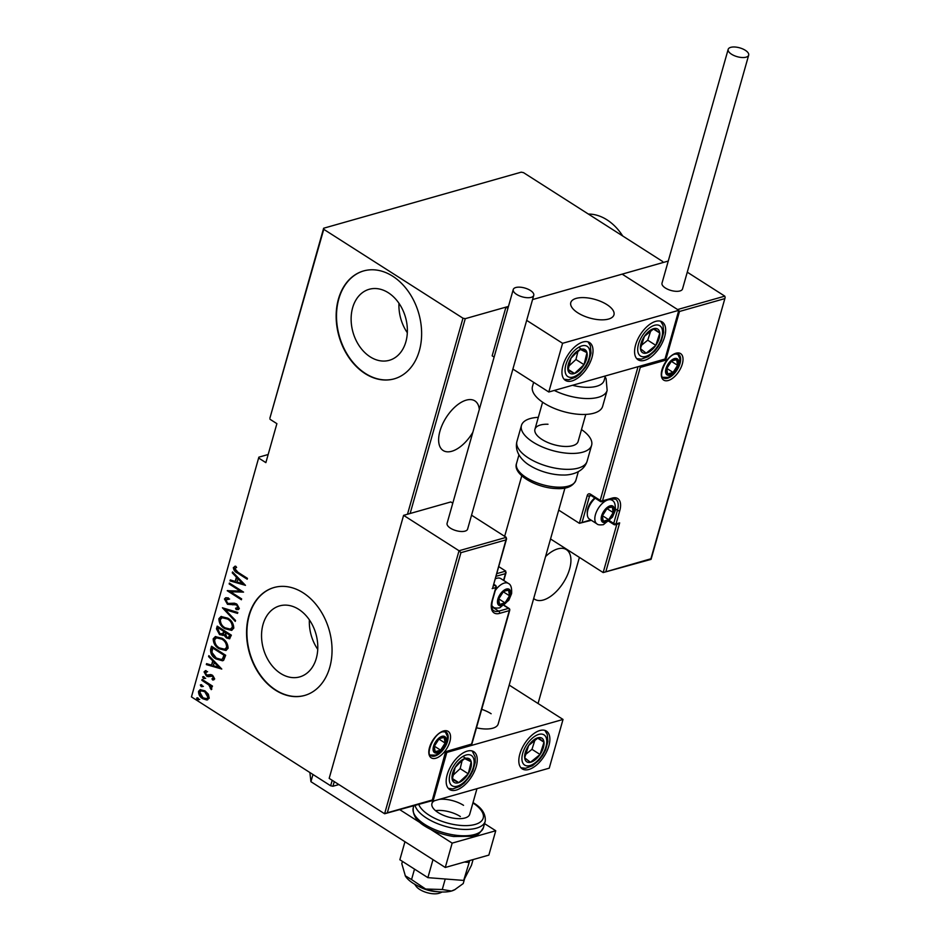 <?xml version="1.0" encoding="UTF-8"?>
<svg xmlns="http://www.w3.org/2000/svg" width="940" height="940" viewBox="0 0 940 940"><rect width="100%" height="100%" fill="white"/><g stroke="black" fill="none" stroke-linecap="round" stroke-linejoin="round"><path stroke-width="1.41" d="M479.318 409.44A29.445 15.228 122.6 0 0 474.876 400.887A29.445 15.228 122.6 0 0 455.794 406.233A29.445 15.228 122.6 0 0 439.955 431.119A29.445 15.228 122.6 0 0 443.175 450.53A29.445 15.228 122.6 0 0 472.844 432.294M533.685 598.498A29.445 15.228 122.6 0 0 534.684 599.262A29.445 15.228 122.6 0 0 553.766 593.915A29.445 15.228 122.6 0 0 569.605 569.029A29.445 15.228 122.6 0 0 566.385 549.618A29.445 15.228 122.6 0 0 545.553 556.574M280.602 673.439A36.907 27.295 -105.8 0 0 299.743 676.894A36.907 27.295 -105.8 0 0 317.791 646.473A36.907 27.295 -105.8 0 0 298.732 609.343A36.907 27.295 -105.8 0 0 279.591 605.889A36.907 27.295 -105.8 0 0 261.543 636.309A36.907 27.295 -105.8 0 0 280.602 673.439M370.184 356.848A36.907 27.295 -105.8 0 0 389.325 360.302A36.907 27.295 -105.8 0 0 407.373 329.87A36.907 27.295 -105.8 0 0 388.326 292.751A36.907 27.295 -105.8 0 0 369.173 289.297A36.907 27.295 -105.8 0 0 351.125 319.718A36.907 27.295 -105.8 0 0 370.184 356.848M365.108 373.603A56.095 41.489 -105.8 0 0 394.201 378.855A56.095 41.489 -105.8 0 0 421.625 332.619A56.095 41.489 -105.8 0 0 392.673 276.196A56.095 41.489 -105.8 0 0 363.58 270.943A56.095 41.489 -105.8 0 0 336.156 317.18A56.095 41.489 -105.8 0 0 365.108 373.603M363.757 270.885A56.095 41.489 -105.8 0 0 336.52 317.203A56.095 41.489 -105.8 0 0 365.472 373.509A56.095 41.489 -105.8 0 0 394.389 378.808M275.526 690.195A56.095 41.489 -105.8 0 0 304.619 695.459A56.095 41.489 -105.8 0 0 332.043 649.211A56.095 41.489 -105.8 0 0 303.091 592.788A56.095 41.489 -105.8 0 0 273.987 587.535A56.095 41.489 -105.8 0 0 246.562 633.772A56.095 41.489 -105.8 0 0 275.526 690.195M274.175 587.476A56.095 41.489 -105.8 0 0 246.926 633.795A56.095 41.489 -105.8 0 0 275.878 690.101A56.095 41.489 -105.8 0 0 304.795 695.4M191.454 696.904L258.864 457.157L191.454 696.904L330.645 785.781L332.196 780.294M268.159 454.514L258.864 457.157M334.264 781.61L332.948 786.251L338.882 784.571M538.056 703.508L579.404 557.397M678.798 310.318L562.59 343.3L548.807 392.004L665.015 359.033L678.798 310.318L622.151 274.151L532.557 299.566L662.817 262.601L662.7 261.52L523.498 172.631L521.195 172.173L323.642 228.232L323.76 229.313L462.962 318.202L465.265 318.672L508.47 306.405L505.943 307.122L492.161 355.837L494.123 357.094M465.265 318.672L410.134 513.499M323.76 229.313L269.886 418.183L323.642 228.232M208.351 694.214L209.244 698.209L206.73 700.006L202.746 698.69C199.985 697.139 198.575 694.695 198.54 691.358L200.15 689.666L204.979 690.83L208.351 694.214M207.623 699.877L202.746 698.69M202.124 679.456L212.464 686.059L212.217 686.94L210.701 685.965L211.841 689.032L211.242 689.666L208.856 685.002L201.877 680.325L202.124 679.456M214.696 678.95L212.663 679.996L211.947 678.809L213.427 678.116L212.334 676.177L208.116 676.671L206.412 676.001L204.05 671.877L206.06 670.62L206.847 671.83L205.331 672.664L206.6 675.096L210.842 674.591L212.534 675.273L214.696 678.95M213.674 679.855L212.663 679.996L213.474 678.504M211.947 678.809L214.155 677.905L213.063 675.966L212.334 676.177M213.063 675.966L208.116 676.671L206.412 676.001M205.237 670.702L206.06 670.62M206.847 671.83L205.331 672.664M207.67 675.472L210.842 674.591M210.63 649.375L211.524 646.238L225.682 655.274L223.685 660.209L222.569 660.797L216.071 658.952C212.229 656.978 210.419 653.793 210.63 649.375L212.088 646.591M229.865 638.636L227.163 637.755L224.472 634.7L219.561 634.594L216.447 628.837L217.211 626.122L231.369 635.17L229.513 638.777L226.434 637.955L223.743 634.911L222.815 635.44M222.404 607.769L237.808 612.445L237.538 613.397L225.107 609.625L235.541 620.447L235.27 621.399L222.404 607.769M229.149 583.952L229.395 583.07L243.554 592.118L230.476 591.765L241.639 598.886L241.392 599.767L227.233 590.72L240.288 591.06L229.149 583.952L229.959 583.435M238.032 572.331L247.455 578.347L247.208 579.216L237.644 573.118C235.176 572.143 233.743 570.298 233.343 567.584L235.67 566.186L236.61 567.408L234.777 568.582L238.032 572.331M234.706 566.35L235.67 566.186M258.982 458.238L265.867 462.633L276.889 423.658L270.015 419.275M407.49 514.251L462.962 318.202M245.469 585.338L230.006 580.885L230.276 579.933L235.212 581.437L236.422 577.172L232.274 572.883L232.544 571.931L245.469 585.338M224.46 598.991L225.694 597.769L228.408 597.934L228.89 599.238L225.905 599.943L227.75 603.445L234.401 603.186L236.716 604.009L239.336 608.533L238.267 609.578L236.199 609.614L235.564 608.239L237.914 607.499L236.528 604.914L227.48 604.303L224.46 598.991L226.082 597.699M227.139 599.086L225.905 599.943M237.514 608.062L238.643 607.287L237.256 604.714L236.528 604.914M227.75 618.156C231.546 620.224 233.567 623.549 233.79 628.132L231.604 630.376L224.848 628.684C221.053 626.604 219.067 623.279 218.879 618.696L221.018 616.511L227.75 618.156M222.063 638.26C225.859 640.328 227.868 643.653 228.103 648.236L225.917 650.48L219.161 648.788C215.366 646.708 213.368 643.383 213.192 638.812L215.331 636.615L222.063 638.26M221.781 669.045L206.33 664.592L206.589 663.64L211.535 665.144L212.734 660.879L208.586 656.59L208.856 655.638L221.781 669.045M204.05 676.812L204.979 678.445L203.545 678.562L202.617 676.929L203.428 676.553M204.979 678.445L203.545 678.562L204.274 678.351L203.346 676.73M201.759 684.896L202.688 686.529L201.266 686.647L200.326 685.025L201.137 684.637M202.688 686.529L201.266 686.647L201.994 686.447L201.054 684.814M198.046 698.009L198.975 699.642L197.553 699.76L196.613 698.138L197.424 697.75M198.975 699.642L197.553 699.76L198.281 699.56L197.341 697.927M332.948 786.251L330.645 785.781M398.971 303.291A36.907 27.295 -105.8 0 0 407.326 332.748M309.377 619.883A36.907 27.295 -105.8 0 0 317.744 649.34M247.361 578.652L238.372 572.907C235.905 571.943 234.471 570.098 234.072 567.372L233.343 567.584M234.072 567.372L235.094 566.268M245.211 585.068L230.006 580.885M236.422 577.172L237.15 576.972L235.212 581.437M237.15 576.972L233.003 572.672L232.274 572.883M242.708 583.705L243.437 583.505L238.478 578.347L236.798 581.907L242.708 583.705L237.75 578.547M243.472 592.059L230.476 591.765M241.557 599.203L228.009 590.555M227.844 590.543L227.233 590.72M229.877 583.74L240.288 591.06M229.618 599.038L226.634 599.732M238.596 609.449L236.199 609.614M236.927 609.402L236.41 608.286M237.926 608.004L238.643 607.287M237.256 604.714L234.518 604.408M235.235 604.209L232.721 604.855M233.449 604.655L227.48 604.303M228.209 604.091L225.189 598.792M237.644 612.998L225.107 609.625M235.482 620.659L223.321 608.051M231.957 630.258L224.848 628.684M225.577 628.484C221.781 626.404 219.784 623.067 219.608 618.496L218.879 618.696M219.608 618.496L221.405 616.428M230.723 629.001L233.05 627.039C232.932 623.279 231.334 620.541 228.232 618.826L222.557 617.662M225.107 627.814L230.371 629.13L232.333 627.239C232.215 623.479 230.606 620.741 227.515 619.025L222.181 617.745L220.348 619.589C220.407 623.361 221.993 626.099 225.107 627.814M233.05 627.039L232.333 627.239M228.232 618.826L227.515 619.025M227.163 637.755L226.434 637.955M223.168 635.299L219.561 634.594M220.289 634.394L217.175 628.625L216.447 628.837M217.175 628.625L217.775 626.486M222.322 634.065L223.555 633.407L224.401 631.081L218.409 627.932L218.045 629.224L219.807 633.725L222.827 633.607L223.685 631.292L218.409 627.932M228.726 637.367L230.394 634.911L225.13 632.221L226.658 637.061L228.397 637.52L229.677 635.123L225.13 632.221M230.053 636.11L229.337 636.321M230.394 634.911L229.677 635.123M224.401 631.081L223.685 631.292M223.555 633.407L222.698 634.007M226.258 650.363L219.161 648.788M219.889 648.588C216.094 646.509 214.097 643.183 213.921 638.601L213.192 638.812M213.921 638.601L215.707 636.533M225.036 649.117L227.363 647.143C227.245 643.383 225.647 640.645 222.545 638.93L216.87 637.766M219.408 647.918L224.684 649.235L226.634 647.355C226.517 643.583 224.918 640.845 221.817 639.141L216.494 637.849L214.661 639.693C214.72 643.465 216.306 646.203 219.408 647.918M227.363 647.143L226.634 647.355M222.545 638.93L221.817 639.141M222.933 660.679L216.071 658.952M216.799 658.74C212.957 656.778 211.136 653.582 211.359 649.164M221.758 659.363L223.215 658.623L224.707 655.016L212.722 648.036L211.923 652.36L216.317 658.07L221.405 659.481L222.486 658.834L223.979 655.227L212.722 648.036M224.707 655.016L223.979 655.227M223.215 658.623L222.486 658.834M221.523 668.775L206.33 664.592M212.734 660.879L213.462 660.679L211.535 665.144M213.462 660.679L209.314 656.379L208.586 656.59M219.02 667.412L219.749 667.212L214.79 662.054L213.11 665.614L219.02 667.412L214.062 662.254M213.979 679.738L213.392 679.784M212.675 678.61L214.155 677.905L212.675 678.61M212.052 675.625L210.678 676.025L212.052 675.625M209.479 676.448L208.845 676.459M207.141 675.801L204.779 671.677L204.05 671.877M204.779 671.677L205.625 670.631M207.576 671.63L206.048 672.464M210.196 674.603L209.056 675.002M205.707 678.234L204.274 678.351M212.381 686.376L210.701 685.965M211.77 689.208L210.29 688.468M211.347 687.857L209.573 684.79L208.856 685.002M209.573 684.79L201.877 680.325M203.416 686.318L201.994 686.447M203.475 698.491C200.702 696.94 199.304 694.495 199.257 691.159L198.54 691.358M199.257 691.159L200.525 689.584M207.035 698.549L208.704 697.186L205.449 691.488L201.524 690.747M202.993 697.821L206.683 698.678L207.975 697.386L204.72 691.699L201.148 690.818L199.809 692.169L202.993 697.821M208.704 697.186L207.975 697.386M205.449 691.488L204.72 691.699M199.703 699.431L198.281 699.56M491.127 713.73A22.431 9.67 15.8 0 0 481.703 709.324M447.181 774.725A22.431 11.597 -57.4 0 1 459.249 755.772A22.431 11.597 -57.4 0 1 473.784 751.695A22.431 11.597 -57.4 0 1 476.239 766.488A22.431 11.597 -57.4 0 1 464.172 785.441A22.431 11.597 -57.4 0 1 449.637 789.518A22.431 11.597 -57.4 0 1 447.181 774.725M548.866 745.866A22.431 11.597 122.6 0 0 546.422 731.085A22.431 11.597 122.6 0 0 531.887 735.162A22.431 11.597 122.6 0 0 519.82 754.115A22.431 11.597 122.6 0 0 522.276 768.908A22.431 11.597 122.6 0 0 536.799 764.831A22.431 11.597 122.6 0 0 548.866 745.866M563.025 719.452L549.242 768.168L433.035 801.139L446.817 752.435L563.025 719.452L509.186 685.084M446.817 752.435L446.23 752.059M433.035 801.139L432.259 800.645M476.474 727.807A22.431 9.67 15.8 0 0 498.188 723.965L564.952 488.036M577.841 312.844A22.431 9.67 -164.2 0 1 570.78 302.61A22.431 9.67 -164.2 0 1 584.727 297.651A22.431 9.67 -164.2 0 1 606.899 304.595A22.431 9.67 -164.2 0 1 613.961 314.829A22.431 9.67 -164.2 0 1 600.014 319.788A22.431 9.67 -164.2 0 1 577.841 312.844M664.65 336.731A22.431 11.597 -57.4 0 1 652.583 355.696A22.431 11.597 -57.4 0 1 638.048 359.773A22.431 11.597 -57.4 0 1 635.593 344.98A22.431 11.597 -57.4 0 1 647.66 326.015A22.431 11.597 -57.4 0 1 662.195 321.95A22.431 11.597 -57.4 0 1 664.65 336.731M562.966 365.589A22.431 11.597 122.6 0 0 565.41 380.383A22.431 11.597 122.6 0 0 579.945 376.305A22.431 11.597 122.6 0 0 592.012 357.353A22.431 11.597 122.6 0 0 589.556 342.56A22.431 11.597 122.6 0 0 575.022 346.637A22.431 11.597 122.6 0 0 562.966 365.589M548.807 392.004L512.888 369.068M562.59 343.3L526.67 320.364M507.906 308.379L505.943 307.122M610.789 318.214A22.431 9.67 15.8 0 0 613.961 314.829A22.431 9.67 15.8 0 0 599.638 300.976A22.431 9.67 15.8 0 0 573.952 299.237A22.431 9.67 15.8 0 0 570.78 302.61A22.431 9.67 15.8 0 0 585.091 316.463A22.431 9.67 15.8 0 0 610.789 318.214M418.171 886.056A19.634 8.46 15.8 0 0 438.228 891.731M440.284 892.8A14.018 6.039 -164.2 0 1 439.838 893A14.018 6.039 -164.2 0 1 427.124 892.683A14.018 6.039 -164.2 0 1 416.126 886.291L414.611 884.176M650.985 559.394L603.163 572.566L550.535 538.961M616.816 524.297L603.163 572.566L650.903 558.783L725.151 297.545L724.799 296.147L687.269 272.177M724.799 296.147L677.587 309.542L622.151 274.151L668.258 261.062M591.378 520.313L579.381 523.322L558.701 510.115M616.945 523.85L619.66 522.863L605.877 571.567M724.505 298.697L679.479 311.469L678.739 310.529M679.479 311.469L665.696 360.185L664.803 359.092M665.696 360.185L640.269 367.399L602.505 500.856A1.68 0.729 -164.2 0 1 600.202 500.386L590.496 494.182A3.361 2.491 -105.8 0 0 587.241 495.556L579.381 523.322L590.696 519.879M640.269 367.399L639.388 366.306M506.249 537.351L505.955 539.901L460.929 552.673L459.037 550.746L506.249 537.351L471.539 515.191M452.774 503.206L450.812 501.948L403.601 515.343L329.176 778.367L384.613 813.758L459.037 550.746L403.601 515.343M496.72 573.647L505.744 571.097L498.717 566.597M506.601 538.738L492.819 587.453L505.955 539.901M460.929 552.673L387.327 812.771L384.613 813.758L432.435 800.598M387.327 812.771L432.353 799.987L445.595 751.659L471.563 744.069L509.327 610.612L499.516 613.397A18.506 9.576 -57.4 0 1 492.078 600.719L495.803 587.571L492.172 588.605M505.744 571.097L505.45 573.635L495.956 576.326M506.131 590.014A8.413 4.348 122.6 0 0 503.135 591.765A8.413 4.348 122.6 0 0 498.623 598.862A8.413 4.348 122.6 0 0 499.551 604.42A8.413 4.348 122.6 0 0 505.003 602.881A8.413 4.348 122.6 0 0 509.515 595.772A8.413 4.348 122.6 0 0 508.587 590.226A8.413 4.348 122.6 0 0 506.131 590.014M505.591 590.825L503.135 591.765L498.623 598.862L499.551 604.42L505.003 602.881L509.515 595.772L508.587 590.226L505.591 590.825M495.298 590.485A14.018 7.25 -57.4 0 1 504.275 583.082A14.018 7.25 -57.4 0 1 508.376 583.435L500.856 578.629A14.018 7.25 122.6 0 0 496.755 578.276A14.018 7.25 122.6 0 0 495.627 578.676A14.018 7.25 122.6 0 0 495.251 578.84M498.623 599.086L503.405 591.636M498.929 599.003L505.003 602.881M503.44 591.906L509.515 595.772M609.837 506.836A8.413 4.348 122.6 0 0 606.829 508.587A8.413 4.348 122.6 0 0 602.317 515.684A8.413 4.348 122.6 0 0 603.245 521.242A8.413 4.348 122.6 0 0 608.697 519.691A8.413 4.348 122.6 0 0 613.209 512.594A8.413 4.348 122.6 0 0 612.281 507.036A8.413 4.348 122.6 0 0 609.837 506.836M609.284 507.635L606.829 508.587L602.317 515.684L603.245 521.242L608.697 519.691L613.209 512.594L612.281 507.036L609.284 507.635M595.231 498.2A14.018 7.25 122.6 0 0 587.3 514.333L587.241 512.488A12.114 6.263 -57.4 0 1 594.82 497.941M587.3 514.333A14.018 7.25 122.6 0 0 589.451 519.091L596.982 523.897A14.018 7.25 -57.4 0 1 596.454 511.853A14.018 7.25 -57.4 0 1 607.287 500.127M602.317 515.907L607.099 508.458M602.634 515.813L608.697 519.691M607.146 508.716L613.209 512.594M674.215 359.55A8.413 4.348 122.6 0 0 671.219 361.301A8.413 4.348 122.6 0 0 666.707 368.398A8.413 4.348 122.6 0 0 667.635 373.956A8.413 4.348 122.6 0 0 673.087 372.416A8.413 4.348 122.6 0 0 677.599 365.308A8.413 4.348 122.6 0 0 676.671 359.762A8.413 4.348 122.6 0 0 674.215 359.55M673.675 360.361L671.219 361.301L666.707 368.398L667.635 373.956L673.087 372.416L677.599 365.308L676.671 359.762L673.675 360.361M666.707 368.621L671.489 361.171M667.012 368.539L673.087 372.416M671.536 361.43L677.599 365.308M441.741 737.301A8.413 4.348 122.6 0 0 438.745 739.052A8.413 4.348 122.6 0 0 434.233 746.149A8.413 4.348 122.6 0 0 435.161 751.706A8.413 4.348 122.6 0 0 440.613 750.155A8.413 4.348 122.6 0 0 445.125 743.058A8.413 4.348 122.6 0 0 444.197 737.5A8.413 4.348 122.6 0 0 441.741 737.301M441.201 738.1L438.745 739.052L434.233 746.149L435.161 751.706L440.613 750.155L445.125 743.058L444.197 737.5L441.201 738.1M434.233 746.372L439.015 738.922M434.538 746.278L440.613 750.155M439.051 739.181L445.125 743.058M526.494 761.6A14.018 7.25 122.6 0 0 530.407 762.293A14.018 7.25 122.6 0 0 540.065 754.491A14.018 7.25 122.6 0 0 544.002 742.201A14.018 7.25 122.6 0 0 538.291 737.689A14.018 7.25 122.6 0 0 528.633 745.491A14.018 7.25 122.6 0 0 524.685 757.793A14.018 7.25 122.6 0 0 526.494 761.6M527.281 759.873L530.407 762.293L540.065 754.491L544.002 742.201L538.291 737.689L528.633 745.491L524.685 757.793L527.281 759.873M525.484 754.562L531.97 749.333L534.942 740.062M531.97 749.333L540.065 754.491M537.633 738.135L544.002 742.201M642.267 352.465A14.018 7.25 122.6 0 0 646.18 353.158A14.018 7.25 122.6 0 0 655.838 345.356A14.018 7.25 122.6 0 0 659.774 333.065A14.018 7.25 122.6 0 0 654.064 328.554A14.018 7.25 122.6 0 0 644.405 336.356A14.018 7.25 122.6 0 0 640.457 348.658A14.018 7.25 122.6 0 0 642.267 352.465M643.054 350.738L646.18 353.158L655.838 345.356L659.774 333.065L654.064 328.554L644.405 336.356L640.457 348.658L643.054 350.738M641.256 345.427L647.742 340.198L650.715 330.927M647.742 340.198L655.838 345.356M653.406 329L659.774 333.065M575.409 352.688A14.018 7.25 122.6 0 0 570.944 358.269A14.018 7.25 122.6 0 0 568.007 370.289A14.018 7.25 122.6 0 0 574.552 373.486A14.018 7.25 122.6 0 0 584.034 364.673A14.018 7.25 122.6 0 0 586.971 352.653A14.018 7.25 122.6 0 0 580.427 349.457A14.018 7.25 122.6 0 0 575.409 352.688M575.409 353.687L570.944 358.269L568.007 370.289L574.552 373.486L584.034 364.673L586.971 352.653L580.427 349.457L575.409 353.687M568.723 366.201L575.938 359.503L577.9 351.501M568.136 369.397L574.552 373.486M575.938 359.503L584.034 364.673M578.876 347.483L586.971 352.653M459.637 761.823A14.018 7.25 122.6 0 0 455.172 767.404A14.018 7.25 122.6 0 0 452.222 779.425A14.018 7.25 122.6 0 0 458.767 782.62A14.018 7.25 122.6 0 0 468.261 773.808A14.018 7.25 122.6 0 0 471.199 761.788A14.018 7.25 122.6 0 0 464.654 758.592A14.018 7.25 122.6 0 0 459.637 761.823M459.637 762.822L455.172 767.404L452.222 779.425L458.767 782.62L468.261 773.808L471.199 761.788L464.654 758.592L459.637 762.822M452.951 775.336L460.165 768.638L462.128 760.636M452.363 778.532L458.767 782.62M460.165 768.638L468.261 773.808M463.103 756.618L471.199 761.788M572.507 385.282A30.856 13.289 15.8 0 0 604.138 380.441L605.407 375.941M533.65 382.333L532.475 386.469A36.46 15.71 15.8 0 0 543.955 403.096A36.46 15.71 15.8 0 0 579.98 414.387A36.46 15.71 15.8 0 0 602.646 406.327L607.146 390.406A36.46 15.71 -164.2 0 1 554.295 390.453M563.342 475.017A30.856 13.289 -164.2 0 1 561.38 474.994A30.856 13.289 -164.2 0 1 529.96 465.559C526.165 463.49 513.639 454.373 516.953 441.353A36.46 15.71 15.8 0 0 530.795 459.413A36.46 15.71 15.8 0 0 565.892 469.33A36.46 15.71 15.8 0 0 587.112 461.199C583.106 474.03 567.654 475.229 563.342 475.017M585.773 414.411L578.124 441.471A22.431 9.67 -164.2 0 1 565.069 446.465A22.431 9.67 -164.2 0 1 543.473 440.366A22.431 9.67 -164.2 0 1 534.942 429.251A22.431 9.67 -164.2 0 1 547.996 424.245M581.496 429.556A36.46 15.71 -164.2 0 1 591.613 445.29A36.46 15.71 -164.2 0 1 570.404 453.409A36.46 15.71 -164.2 0 1 535.307 443.492A36.46 15.71 -164.2 0 1 521.453 425.432A36.46 15.71 -164.2 0 1 538.314 417.337M731.52 54.215A10.657 4.594 15.8 0 0 742.048 57.516A10.657 4.594 15.8 0 0 748.675 55.166A10.657 4.594 15.8 0 0 745.326 50.302A10.657 4.594 15.8 0 0 734.786 47A10.657 4.594 15.8 0 0 728.171 49.362A10.657 4.594 15.8 0 0 731.52 54.215M728.171 49.362L662.007 283.151A10.657 4.594 15.8 0 0 665.367 288.004A10.657 4.594 15.8 0 0 675.895 291.306A10.657 4.594 15.8 0 0 682.522 288.956L748.675 55.166M531.182 297.346A10.657 4.594 15.8 0 0 533.755 295.336A10.657 4.594 15.8 0 0 527.775 289.085A10.657 4.594 15.8 0 0 515.813 287.522A10.657 4.594 15.8 0 0 513.24 289.532A10.657 4.594 15.8 0 0 519.232 295.771A10.657 4.594 15.8 0 0 531.182 297.346M513.24 289.532L447.088 523.322A10.657 4.594 15.8 0 0 453.068 529.561A10.657 4.594 15.8 0 0 465.03 531.135A10.657 4.594 15.8 0 0 467.603 529.126L533.755 295.336M484.558 823.616L495.744 830.749L488.847 855.106L445.278 867.479L310.929 781.692L309.883 772.527M495.744 830.749L452.163 843.121L430.79 829.468M424.633 825.543L399.994 809.798M312.961 774.49L310.929 781.692M445.278 867.479L452.163 843.121M435.537 810.668A19.634 8.46 -164.2 0 1 460.365 816.531M476.956 788.672L469.706 814.287A19.634 8.46 -164.2 0 1 457.51 818.623A19.634 8.46 -164.2 0 1 438.111 812.548A19.634 8.46 -164.2 0 1 431.93 803.594A19.634 8.46 -164.2 0 1 434.586 800.704M439.191 799.388A19.634 8.46 -164.2 0 1 463.538 805.333M454.913 889.616A28.047 12.079 -164.2 0 1 454.655 889.757L463.232 883.553L464.654 878.559M455.289 889.416L451.482 891.026L442.27 889.51L445.243 878.994M442.27 889.51L425.644 889.029L411.555 879.558L414.517 869.112M411.555 879.558L405.199 875.751A28.047 12.079 -164.2 0 0 405.211 875.763L405.199 875.751M454.655 889.757A28.047 12.079 -164.2 0 1 451.482 891.026A28.047 12.079 -164.2 0 1 425.644 889.029A28.047 12.079 -164.2 0 1 405.41 876.104L401.803 863.672L402.449 861.404M469.753 860.523L463.69 880.416L471.469 865.282L473.079 859.583M468.79 862.403L464.372 862.05M427.888 877.655L432.988 859.63L404.952 841.723L399.853 859.748L427.888 877.655L463.69 880.416M622.715 235.987A50.478 37.342 -105.8 0 0 607.005 219.843A50.478 37.342 -105.8 0 0 588.381 214.062M238.372 572.907L237.644 573.118M224.237 631.668L223.52 631.88M224.507 655.732L223.779 655.944M206.072 682.346L205.355 682.546M676.013 353.217A15.71 8.119 -57.4 0 1 682.323 363.968A15.71 8.119 -57.4 0 1 668.293 380.5A15.71 8.119 -57.4 0 1 661.983 369.737A15.71 8.119 -57.4 0 1 676.013 353.217M667.494 378.256A14.018 7.25 122.6 0 0 678.809 366.764A14.018 7.25 122.6 0 0 678.492 354.262L675.261 354.063C666.107 355.461 657.847 377.375 663.393 377.904A14.018 7.25 122.6 0 0 667.494 378.256M590.496 494.182A1.68 0.87 122.6 0 0 590.673 495.286L600.39 501.49A1.68 1.68 0 0 0 601.753 501.69A1.68 1.246 -105.8 0 1 600.883 501.537A1.68 0.87 -57.4 0 1 600.39 501.49A1.68 0.87 -57.4 0 1 600.202 500.386L638.037 366.682M612.316 498.071A1.68 1.246 -105.8 0 1 611.564 498.905L601.753 501.69A1.68 1.246 -105.8 0 0 602.505 500.856L612.316 498.071A18.506 9.576 -57.4 0 1 619.754 510.737L616.029 523.885L619.66 522.863M615.524 509.045L617.451 510.279A16.826 8.695 122.6 0 0 615.606 499.187L611.564 498.905M609.578 520.772L613.726 523.427L617.451 510.279A1.68 0.729 15.8 0 0 619.754 510.737M591.119 495.568L589.545 496.026L582.095 522.323M614.396 524.579A1.68 1.246 -105.8 0 0 616.029 523.885A1.68 0.729 15.8 0 1 613.726 523.427A1.68 0.87 122.6 0 0 613.902 524.532A1.68 0.87 122.6 0 0 614.396 524.579M587.241 495.556A1.68 0.729 15.8 0 0 589.545 496.026A1.68 1.246 74.2 0 1 590.297 495.18L590.673 495.286M435.819 758.239A15.71 8.119 -57.4 0 1 429.51 747.488A15.71 8.119 -57.4 0 1 443.539 730.968A15.71 8.119 -57.4 0 1 449.849 741.719A15.71 8.119 -57.4 0 1 435.819 758.239M430.92 755.654A14.018 7.25 122.6 0 0 435.02 756.007A14.018 7.25 122.6 0 0 446.336 744.515A14.018 7.25 122.6 0 0 446.007 732.013L442.787 731.814C433.622 733.2 425.373 755.114 430.92 755.654M493.277 585.832L495.004 585.338L493.653 584.48M491.785 606.735L498.717 611.164L508.528 608.38L504.087 605.548M492.078 600.719A1.68 0.729 -164.2 0 0 492.49 600.402C491.256 606.206 491.69 609.649 493.794 610.73A16.826 8.695 122.6 0 0 498.717 611.164A1.68 1.246 74.2 0 1 499.516 613.397M503.558 580.356L505.45 573.635M495.004 585.338A1.68 1.246 74.2 0 1 495.803 587.571A1.68 0.729 -164.2 0 0 496.214 587.253A1.68 1.68 0 0 0 495.498 585.373A1.68 0.87 122.6 0 0 495.004 585.338M509.727 610.295A1.68 1.68 0 0 0 509.022 608.415A1.68 0.87 -57.4 0 0 508.528 608.38A1.68 1.246 74.2 0 1 509.327 610.612A1.68 0.729 15.8 0 0 509.727 610.295L471.727 744.586M506.413 589.039A9.541 4.935 122.6 0 0 497.895 599.074A9.541 4.935 122.6 0 0 501.725 605.607A9.541 4.935 122.6 0 0 510.244 595.572A9.541 4.935 122.6 0 0 506.413 589.039M491.738 606.089L493.288 607.076A14.018 7.25 -57.4 0 1 491.714 605.195M610.107 505.861A9.541 4.935 122.6 0 0 601.588 515.895A9.541 4.935 122.6 0 0 605.419 522.417A9.541 4.935 122.6 0 0 613.938 512.394A9.541 4.935 122.6 0 0 610.107 505.861M608.65 499.739A14.018 7.25 -57.4 0 1 612.069 500.256L610.459 499.222M674.497 358.575A9.541 4.935 122.6 0 0 665.978 368.609A9.541 4.935 122.6 0 0 669.809 375.142A9.541 4.935 122.6 0 0 678.327 365.108A9.541 4.935 122.6 0 0 674.497 358.575M442.023 736.326A9.541 4.935 122.6 0 0 433.505 746.36A9.541 4.935 122.6 0 0 437.335 752.881A9.541 4.935 122.6 0 0 445.854 742.859A9.541 4.935 122.6 0 0 442.023 736.326M524.297 764.843A17.954 9.283 122.6 0 0 541.663 755.76A17.954 9.283 122.6 0 0 544.389 735.139A17.954 9.283 122.6 0 0 527.023 744.233A17.954 9.283 122.6 0 0 524.297 764.843M640.07 355.708A17.954 9.283 122.6 0 0 657.436 346.625A17.954 9.283 122.6 0 0 660.162 326.004A17.954 9.283 122.6 0 0 642.807 335.098A17.954 9.283 122.6 0 0 640.07 355.708M574.822 350.221A17.954 9.283 122.6 0 0 565.351 372.757A17.954 9.283 122.6 0 0 580.156 372.71A17.954 9.283 122.6 0 0 589.627 350.185A17.954 9.283 122.6 0 0 574.822 350.221M459.049 759.356A17.954 9.283 122.6 0 0 449.567 781.892A17.954 9.283 122.6 0 0 464.372 781.845A17.954 9.283 122.6 0 0 473.854 759.32A17.954 9.283 122.6 0 0 459.049 759.356M557.925 487.167A30.856 13.289 15.8 0 0 575.879 480.293C573.059 486.368 566.691 489.129 556.774 488.577C536.752 488.248 512.406 474.312 516.518 463.49A30.856 13.289 15.8 0 0 528.233 478.765A30.856 13.289 15.8 0 0 557.925 487.167M424.739 824.404A36.46 15.71 15.8 0 0 460.764 835.695A36.46 15.71 15.8 0 0 483.419 827.635C477.191 837.728 476.392 833.803 471.833 836.306L453.562 836.494C442.846 834.814 433.34 831.407 425.045 826.248C416.514 821.161 412.578 815.004 413.259 807.777A36.46 15.71 15.8 0 0 424.739 824.404M418.782 804.476A33.652 14.5 15.8 0 0 429.028 815.121A33.652 14.5 15.8 0 0 474.959 824.486A33.652 14.5 15.8 0 0 472.914 802.948M483.419 827.635L485.216 821.302A36.46 15.71 -164.2 0 1 462.551 829.362A36.46 15.71 -164.2 0 1 426.525 818.07A36.46 15.71 -164.2 0 1 415.092 805.521M230.371 629.13L231.099 628.919M222.181 617.745L222.909 617.545M228.397 637.52L229.125 637.32M224.684 649.235L225.4 649.035M216.494 637.849L217.211 637.649M221.405 659.481L222.134 659.281M210.76 675.907L211.488 675.695M206.142 671.924L206.871 671.724M208.139 675.402L208.868 675.19M206.683 698.678L207.411 698.479M201.148 690.818L201.865 690.606M542.603 402.203L534.942 429.251M521.77 475.816L504.651 536.329M431.93 803.594L432.694 800.927M439.838 893L442.247 892.001M725.151 297.545L651.079 559.312M618.062 523.944L615.277 524.731A1.68 1.68 0 0 1 613.902 524.532L608.956 521.371M493.723 584.245L495.498 585.373M446.312 751.8L432.529 800.504M492.49 600.402L496.214 587.253M471.645 744.68L446.288 751.871M506.096 572.484L503.816 580.532M504.287 605.395L509.022 608.415M493.288 607.076C494.029 608.039 496.179 608.298 499.716 607.851L508.798 600.272L511.595 593.645C511.959 587.899 510.89 584.504 508.376 583.435M596.982 523.897C597.734 524.861 599.873 525.119 603.409 524.673L612.492 517.094L615.289 510.467C615.653 504.721 614.584 501.314 612.069 500.256M662.724 377.281L667.8 377.387L669.938 376.529L674.274 373.168L676.882 369.808L679.679 363.181L679.879 358.539L677.634 353.91M430.238 755.032L435.326 755.137L437.453 754.28L441.8 750.919L444.409 747.559L447.205 740.932L447.405 736.29L445.161 731.661M520.96 767.769L525.542 768.286L532.475 765.795L539.043 760.19L542.674 755.408L545.6 749.897L547.891 741.601L547.245 734.34L544.847 730.368M636.732 358.634L641.315 359.151L648.248 356.66L654.816 351.055L658.447 346.272L661.372 340.762L663.664 332.466L663.029 325.205L660.62 321.233M564.106 379.255L568.677 379.76L575.609 377.269L579.968 373.932L585.761 366.964L588.71 361.442L591.025 353.146L590.367 345.732L587.982 341.843M448.321 788.39L452.904 788.895L459.836 786.404L464.196 783.067L469.977 776.099L472.938 770.577L475.252 762.281L475.111 756.829L472.209 750.978M607.146 390.406L606.1 378.703L605.149 376.858M575.879 480.293L578.312 471.704M587.112 461.199L591.613 445.29M516.953 441.353L521.453 425.432M516.518 463.49L518.939 454.901M485.216 821.302C485.886 814.087 481.962 807.93 473.431 802.831L473.031 802.572M413.259 807.777L413.8 805.886"/></g></svg>
